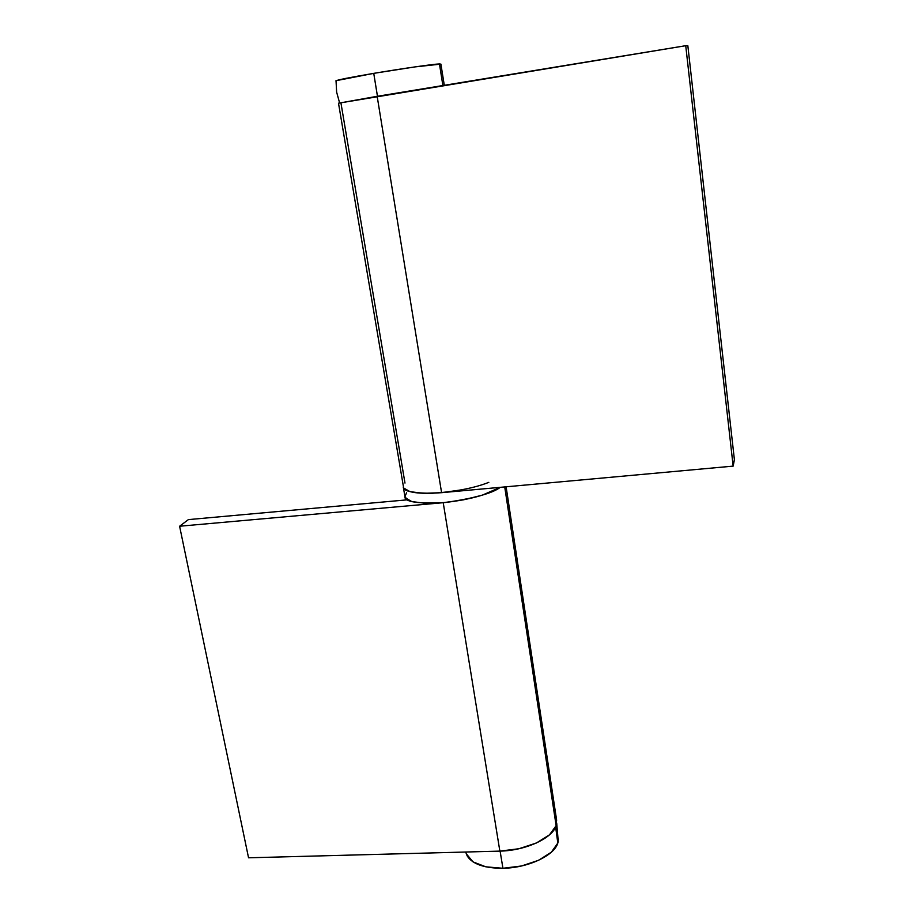 <?xml version="1.0" encoding="UTF-8"?>
<svg xmlns="http://www.w3.org/2000/svg" width="914" height="914" viewBox="0 0 914 914"><rect width="100%" height="100%" fill="white"/><g stroke="black" fill="none" stroke-linecap="round" stroke-linejoin="round"><path stroke-width="1.37" d="M404.982 483.072L340.956 103.031M403.348 487.196C405.862 492.543 418.612 494.371 441.588 492.68L733.154 466.117L734.399 459.719L687.842 45.734L734.399 459.719L733.154 466.117L685.729 45.7L687.842 45.734L685.729 45.7L733.154 466.117L441.588 492.68L377.162 96.313L685.729 45.7L338.5 103.191M461.821 489.813L441.588 492.68L377.162 96.313L338.5 103.213L403.314 485.997M441.588 492.68L423.353 493.32L410.055 491.663L403.691 488.042L403.28 486.831L403.691 488.042L410.055 491.663L423.353 493.32L441.588 492.68M500.107 851.117L502.929 868.277C527.915 867.98 554.432 855.55 557.814 843.051L555.632 826.964L557.814 843.051L558.271 841.2M558.431 838.995L557.814 843.051L551.336 852.202L538.586 860.291L521.528 865.981L502.929 868.277L485.86 866.826L473.086 861.925L466.323 853.847L467.374 856.235C472.732 864.256 484.58 868.277 502.929 868.277L500.118 851.185M440.856 64.14L439.451 63.923L442.879 85.539L439.451 63.923C433.487 64.083 401.634 68.641 373.746 73.36L377.391 95.913M377.471 96.267L373.746 73.36C348.988 77.576 336.363 80.101 335.872 80.912M444.295 85.299L440.902 64.106L414.945 66.905L373.746 73.36L336.032 80.695L336.626 92.097L339.597 102.882M403.337 487.151L404.948 496.736C404.719 502.026 418.235 503.945 445.495 502.483C474.446 498.244 492.703 493.194 500.289 487.333L482.226 495.182L463.421 499.844L443.221 502.7L424.999 503.283L411.711 501.535L405.336 497.799L404.913 496.553L406.604 492.715L404.925 496.565L407.381 499.752L404.948 496.713M488.83 482.352C474.343 488.053 455.423 491.698 432.082 493.286C412.465 493.16 402.88 491.058 403.303 487.002M556.592 819.915L556.135 825.662L549.474 834.848L536.404 842.994L518.912 848.74L499.855 851.117L248.551 857.8L499.855 851.117L443.221 502.7L463.421 499.844L482.226 495.182L500.301 487.333C487.745 494.805 468.722 499.935 443.221 502.7L179.601 526.236L248.551 857.8L179.601 526.236L188.387 519.609L407.473 499.809L188.387 519.609L179.601 526.236L443.221 502.7L499.855 851.117C525.459 850.728 552.65 838.172 556.135 825.662L504.722 486.922L556.135 825.662L556.546 819.755M556.706 823.114L558.237 841.36M465.649 852.031L467.203 855.95M404.971 496.885L405.496 499.992M506.116 486.796L556.649 820.315"/></g></svg>
